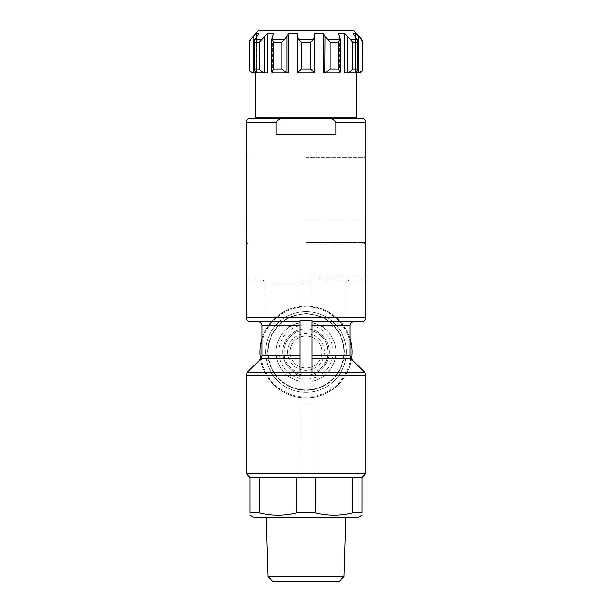 <?xml version="1.0" encoding="UTF-8"?>
<svg xmlns="http://www.w3.org/2000/svg" width="612" height="612" viewBox="0 0 612 612"><rect width="100%" height="100%" fill="white"/><g stroke="black" fill="none" stroke-linecap="round" stroke-linejoin="round"><path stroke-width="0.46" stroke-dasharray="3.06 2.29" d="M365.953 122.53L335.912 122.53L335.912 134.525L276.089 134.525L335.912 134.525L276.089 134.525L276.089 122.53L246.047 122.53M365.953 317.59L311.998 317.59L311.998 280.021L300.002 280.021L311.998 280.021L311.998 322.593A29.98 29.98 0 0 1 311.998 381.337L311.998 473.481L311.998 405.129L300.002 405.129L300.002 376.365L297.356 375.21L246.047 375.21M297.356 375.21L294.961 372.379L295.229 371.132C289.805 367.69 286.424 363.559 285.085 358.731L284.373 355.909C283.234 343.386 288.443 335.016 300.002 330.817L300.002 280.021L262.035 280.021L361.96 280.021L250.04 280.021L300.002 280.021L300.002 322.593L290.333 326.41C281.994 328.017 275.836 326.28 271.858 321.185L266.036 329.241L266.029 284.014L311.998 284.014M335.912 122.53C333.961 119.378 330.916 118.04 326.77 118.537L285.23 118.537C281.099 118.04 278.055 119.371 276.089 122.53M306 118.537L325.982 118.537L306 118.537M262.035 338.558A45.969 45.969 0 0 1 271.858 321.185L267.957 326.165C271.43 320.053 278.307 314.476 288.573 309.427C300.201 305.189 311.814 305.189 323.427 309.427C333.701 314.484 340.578 320.061 344.043 326.165L340.142 321.185C336.21 326.265 330.052 328.009 321.667 326.41L311.998 322.593L311.998 330.817L311.998 321.591L311.998 372.257M311.998 317.59L311.998 321.591L353.966 321.591L311.998 321.591L311.998 320.535M259.381 512.833L259.381 477.475L250.04 477.475L250.04 512.833C250.04 515.878 250.04 515.878 250.04 512.833L259.381 512.833C271.743 515.885 284.167 515.885 296.659 512.833L315.341 512.833L315.341 477.475L311.998 477.475L311.998 473.481L300.002 473.481L300.002 405.129M352.619 477.475L333.976 477.475L361.96 477.475L361.96 512.833C361.96 515.878 361.96 515.878 361.96 512.833L352.619 512.833L352.619 477.475L311.998 477.475L311.998 473.481L365.953 473.481M321.667 326.41A29.98 29.98 0 0 1 311.998 381.337L311.998 405.129M262.035 355.909L284.373 355.909A21.986 21.986 0 0 1 300.002 330.817L300.002 322.593A29.98 29.98 0 0 0 300.002 381.337A29.98 29.98 0 0 1 290.333 326.41M246.047 473.481L300.002 473.481L300.002 477.475L311.998 477.475L300.002 477.475L300.002 376.365M258.035 321.591L300.002 321.591L300.002 372.257M316.771 371.132A21.986 21.986 0 0 0 311.998 330.817C323.557 335.07 328.766 343.431 327.627 355.909L326.915 358.731C325.615 363.505 322.233 367.644 316.771 371.132L317.039 372.379L314.644 375.21L311.998 376.365M311.998 397.134L300.002 397.134L311.998 397.134M349.965 280.021C347.54 280.258 346.208 281.589 345.971 284.014L345.971 329.241L340.142 321.185A45.969 45.969 0 0 1 349.965 338.558M300.002 320.535L300.002 321.591L250.04 321.591M315.341 477.475L259.381 477.475M361.96 321.591L311.998 321.591M296.659 512.833L296.659 477.475M256.344 33.362L256.344 72.966L253.422 72.943L253.422 36.674L256.344 33.362L258.8 33.362L254.271 40.56L254.653 68.972L254.263 70.625L256.267 72.943L256.267 36.674L256.267 72.943L267.192 72.966L258.8 72.966L258.8 33.362L258.8 72.966M273.901 72.966L273.901 33.362L273.901 72.966L288.443 72.966L272.684 72.966L273.901 72.966L272.439 72.943L271.912 72.185L273.625 68.972L273.625 42.213L272.003 39.589L272.439 36.674L273.901 33.362L267.192 33.362L267.192 72.966M301.272 68.972L310.728 68.972L314.392 72.943L297.608 72.966L314.392 72.966L297.608 72.966L301.272 68.972L301.272 42.213L298.671 39.589L313.329 39.589L310.728 42.213L301.272 42.213M324.773 72.966L323.557 72.966L325.018 72.943L325.018 36.674L330.182 42.213L330.182 68.972L338.375 68.972L340.088 72.185L339.316 72.966L324.773 72.966M338.375 68.972L338.375 42.213L339.997 39.589L339.561 36.674L338.099 33.362L338.099 72.966L339.316 72.966L323.557 72.966L323.557 33.362L325.018 36.674M346.912 72.966L344.808 72.966L347.341 72.943L347.341 36.674L352.619 42.213L352.619 68.972L357.347 68.972L357.737 70.625L355.733 72.943L346.912 72.966M357.729 70.625L357.729 40.56L353.2 33.362L353.2 72.966L355.304 72.966L344.808 72.966L344.808 33.362L347.341 36.674M358.578 36.674L358.578 72.943L355.656 72.966L356.36 72.966L355.656 72.966L355.656 33.362L361.776 39.589M249.245 68.972L249.436 68.972C249.558 70.9 250.889 72.224 253.422 72.943M254.653 68.972L259.381 68.972C260.49 70.9 262.25 72.224 264.659 72.943L265.088 72.966M273.625 68.972L281.818 68.972L287.227 72.966M253.422 36.674L250.706 39.589L249.245 42.213M264.659 72.943L264.659 36.674L259.381 42.213L254.653 42.213M286.982 72.943L286.982 36.674L281.818 42.213L273.625 42.213M357.729 40.56L357.347 42.213L352.619 42.213M353.966 30.6L258.035 30.6M286.982 36.674L288.443 33.362L297.608 33.362L297.608 72.943M271.904 39.007L272.003 39.589L284.702 39.589M353.2 72.966L353.2 33.362L355.656 33.362M338.099 72.966L338.099 33.362L344.808 33.362M327.298 39.589L339.997 39.589L340.096 39.015M313.329 39.589L314.392 36.674L314.392 33.362L323.557 33.362M357.959 517.446L254.041 517.446M306 517.446L345.879 517.446L306 517.446M315.341 512.833C327.703 515.885 340.127 515.885 352.619 512.833M306 117.734L325.982 117.734L306 117.734M356.36 117.734L255.64 117.734M297.608 72.966L297.608 33.362L297.608 72.966M256.344 72.95L256.344 36.575M288.443 72.966L288.443 33.362M314.392 72.966L314.392 33.362M355.656 72.95L355.656 36.575M314.392 72.943L314.392 36.674L314.392 72.943M306 156.106L364.354 156.106L306 156.106M306 220.06L365.953 220.06L306 220.06M306 242.444L365.555 242.444L306 242.444M306 244.043L365.953 244.043L306 244.043M295.229 371.132A21.986 21.986 0 0 1 285.085 358.731L260.865 358.731M351.426 359.014A45.969 45.969 0 0 1 260.574 359.014M323.427 309.427A45.969 45.969 0 0 1 342.506 379.899A45.969 45.969 0 0 1 269.494 379.899A45.969 45.969 0 0 1 288.573 309.427M323.105 310.207A45.127 45.127 0 0 1 300.171 396.714A45.127 45.127 0 0 1 260.873 351.969A45.127 45.127 0 0 1 323.105 310.207M268.025 351.969A37.975 37.975 0 0 1 324.987 319.082A37.975 37.975 0 0 1 324.987 384.849A37.975 37.975 0 0 1 268.025 351.969A37.975 37.975 0 0 1 324.987 319.082A37.975 37.975 0 0 1 324.987 384.849A37.975 37.975 0 0 1 268.025 351.969A37.975 37.975 0 0 1 324.987 319.082A37.975 37.975 0 0 1 324.987 384.849A37.975 37.975 0 0 1 268.025 351.969M265.631 351.969A40.369 40.369 0 0 1 326.188 317.008A40.369 40.369 0 0 1 326.188 386.929A40.369 40.369 0 0 1 265.631 351.969A40.369 40.369 0 0 1 326.188 317.008A40.369 40.369 0 0 1 326.188 386.929A40.369 40.369 0 0 1 265.631 351.969A40.369 40.369 0 0 1 326.188 317.008A40.369 40.369 0 0 1 326.188 386.929A40.369 40.369 0 0 1 265.631 351.969A40.369 40.369 0 0 1 326.188 317.008A40.369 40.369 0 0 1 326.188 386.929A40.369 40.369 0 0 1 265.631 351.969A40.369 40.369 0 0 1 326.188 317.008A40.369 40.369 0 0 1 326.188 386.929A40.369 40.369 0 0 1 265.631 351.969A40.369 40.369 0 0 1 326.188 317.008A40.369 40.369 0 0 1 326.188 386.929A40.369 40.369 0 0 1 265.631 351.969A40.369 40.369 0 0 1 326.188 317.008A40.369 40.369 0 0 1 326.188 386.929A40.369 40.369 0 0 1 265.631 351.969M282.82 351.969A23.18 23.18 0 0 1 317.59 331.888A23.18 23.18 0 0 1 317.59 372.042A23.18 23.18 0 0 1 282.82 351.969A23.18 23.18 0 0 1 317.59 331.888A23.18 23.18 0 0 1 317.59 372.042A23.18 23.18 0 0 1 282.82 351.969A23.18 23.18 0 0 1 317.59 331.888A23.18 23.18 0 0 1 317.59 372.042A23.18 23.18 0 0 1 282.82 351.969M290.012 351.969A15.988 15.988 0 0 1 313.994 338.122A15.988 15.988 0 0 1 313.994 365.815A15.988 15.988 0 0 1 290.012 351.969A15.988 15.988 0 0 1 313.994 338.122A15.988 15.988 0 0 1 313.994 365.815A15.988 15.988 0 0 1 290.012 351.969A15.988 15.988 0 0 1 313.994 338.122A15.988 15.988 0 0 1 313.994 365.815A15.988 15.988 0 0 1 290.012 351.969M287.617 351.969A18.383 18.383 0 0 1 315.195 336.042A18.383 18.383 0 0 1 315.195 367.888A18.383 18.383 0 0 1 287.617 351.969M267.964 576.603L344.036 576.603M272.761 581.4L339.239 581.4M300.002 317.59L246.047 317.59M300.002 325.584L262.035 325.584M351.135 358.731L326.915 358.731M294.961 372.379L247.217 372.379M364.783 372.379L317.039 372.379M349.965 355.909L327.627 355.909M349.965 325.584L311.998 325.584M365.953 375.21L314.644 375.21M300.002 284.014L266.029 284.014C265.792 281.589 264.46 280.258 262.035 280.021M362.755 68.972L362.755 42.213M249.436 68.972L249.436 42.213M259.381 68.972L259.381 42.213M281.818 68.972L281.818 42.213M310.728 68.972L310.728 42.213M338.375 42.213L330.182 42.213M357.347 68.972L357.347 42.213M250.706 39.589L250.224 39.589M261.775 39.589L254.447 39.589M357.553 39.589L350.225 39.589M272.439 72.943L272.439 36.674L272.439 72.943M339.561 72.943L339.561 36.674L339.561 72.943M355.733 72.943L355.733 36.674L355.733 72.943M306 157.705L365.953 157.705L306 157.705M306 276.02L365.953 276.02L306 276.02M278.82 351.969A27.18 27.18 0 0 1 319.586 328.43A27.18 27.18 0 0 1 319.586 375.508A27.18 27.18 0 0 1 278.82 351.969M267.612 351.969A38.388 38.388 0 0 1 325.194 318.722A38.388 38.388 0 0 1 325.194 385.216A38.388 38.388 0 0 1 267.612 351.969M340.096 72.185L340.096 38.854M271.904 72.185L271.904 38.854M254.271 70.625L254.271 40.56M365.953 220.06L365.953 157.705L364.354 156.106M246.047 220.06L246.047 157.705L247.646 156.106M246.445 220.06L246.445 242.444L248.044 244.043M365.555 220.06L365.555 242.444L363.956 244.043M365.953 276.02C365.724 278.452 364.385 279.783 361.96 280.021M246.047 276.02C246.276 278.452 247.615 279.783 250.04 280.021"/><path stroke-width="0.92" d="M365.953 122.53L365.953 317.59L246.047 317.59L246.047 122.53L276.089 122.53L276.089 134.525L335.912 134.525L335.912 122.53L365.953 122.53C365.724 120.105 364.385 118.774 361.96 118.537L326.77 118.537L361.96 118.537M276.089 122.53C278.039 119.378 281.084 118.04 285.23 118.537L326.77 118.537C330.901 118.04 333.945 119.371 335.912 122.53M285.23 118.537L250.04 118.537L285.23 118.537M300.002 372.257L311.998 372.257L311.998 320.535L300.002 320.535L300.002 372.257M352.619 512.833L352.619 477.475L361.96 477.475L361.96 512.833C361.96 515.878 361.96 515.878 361.96 512.833L352.619 512.833C340.257 515.885 327.833 515.885 315.341 512.833L296.659 512.833C284.297 515.885 271.873 515.885 259.381 512.833L250.04 512.833C250.04 515.878 250.04 515.878 250.04 512.833L250.04 477.475L246.047 473.481L365.953 473.481L365.953 375.21L364.783 372.379L247.217 372.379L260.865 358.731L300.002 358.731M300.002 355.909L262.035 355.909L262.035 325.584C262.188 325.798 262.257 322.31 258.035 321.591L250.04 321.591C246.131 321.04 245.856 317.766 246.047 317.59M311.998 321.591L361.96 321.591C365.869 321.04 366.144 317.766 365.953 317.59M250.04 477.475L352.619 477.475M259.381 512.833L259.381 477.475M253.238 72.966C250.614 72.53 249.283 71.191 249.245 68.972L249.436 68.972C249.566 70.9 250.889 72.224 253.422 72.943L256.344 72.95M358.762 72.966C361.386 72.53 362.717 71.191 362.755 68.972L362.564 68.972C362.442 70.9 361.111 72.224 358.578 72.943L355.656 72.95M357.347 68.972L352.619 68.972C351.51 70.9 349.75 72.224 347.341 72.943C349.743 72.224 351.502 70.9 352.619 68.972L352.619 42.213L344.808 33.362L344.808 72.966L355.733 72.943L357.737 70.625L357.347 68.972L357.729 40.56L353.2 33.362L355.656 33.362L361.294 39.589L362.564 42.213L361.294 39.589L361.776 39.589L362.755 42.213L362.564 68.972M347.341 36.674L347.341 72.943L346.912 72.966L353.2 72.966M338.375 68.972L330.182 68.972L325.018 72.943L330.182 68.972L330.182 42.213L325.018 36.674L323.557 33.362L323.557 72.966L339.316 72.966L340.088 72.185L338.375 68.972L338.375 42.213L339.997 39.589L339.561 36.674L338.099 33.362L344.808 33.362M325.018 36.674L324.773 72.966L338.099 72.966M310.728 68.972L301.272 68.972L297.608 72.943L314.392 72.966L310.728 68.972L310.728 42.213L313.329 39.589L314.392 36.674L314.392 33.362L314.392 72.966M281.818 68.972L273.625 68.972L271.912 72.185L272.684 72.966L288.443 72.966L288.443 33.362L286.982 36.674L281.818 42.213L281.818 68.972L286.982 72.943L286.982 36.674M273.901 72.966L288.443 72.966M265.088 72.966L264.659 72.943C262.257 72.224 260.498 70.9 259.381 68.972L254.653 68.972L254.263 70.625L256.267 72.943L267.192 72.966L267.192 33.362L264.659 36.674L267.192 33.362L273.901 33.362L272.439 36.674L272.003 39.589L273.625 42.213L281.818 42.213M258.8 72.966L267.192 72.966M358.578 36.674L358.578 72.943L361.814 70.977M249.436 68.972L249.436 42.213L250.706 39.589L256.344 33.362L258.8 33.362L254.271 40.56L254.653 42.213L259.381 42.213L264.659 36.674L264.659 72.943M313.329 39.589L298.671 39.589L297.608 36.674L298.671 39.589L301.272 42.213L310.728 42.213M250.706 39.589L258.035 30.6L353.966 30.6L361.776 39.589M284.702 39.589L272.003 39.589L271.904 38.854M297.608 72.943L297.608 33.362L288.443 33.362M323.557 33.362L314.392 33.362M340.096 38.854L339.997 39.589L327.298 39.589M250.04 515.136L254.041 517.446L357.959 517.446L361.96 515.136M296.659 512.833L296.659 477.475M315.341 512.833L315.341 477.475M255.64 72.966L255.64 117.734L356.36 117.734L356.36 72.966M256.344 36.575L256.344 33.362M355.656 36.575L355.656 33.362M285.085 358.731A21.986 21.986 0 0 1 284.373 355.909M349.965 338.558A45.969 45.969 0 0 1 351.426 359.014M260.574 359.014A45.969 45.969 0 0 1 262.035 338.558M267.964 576.603L272.761 581.4L339.239 581.4L344.036 576.603L267.964 576.603L266.121 517.446M262.035 325.584L300.002 325.584M311.998 358.731L351.135 358.731L364.783 372.379M311.998 355.909L349.965 355.909L349.965 325.584C349.819 325.844 349.712 322.325 353.966 321.591M311.998 325.584L349.965 325.584M246.047 473.481L246.047 375.21L365.953 375.21M249.245 68.972L249.436 42.213M352.619 42.213L357.347 42.213M330.182 42.213L338.375 42.213M273.625 68.972L273.625 42.213M259.381 68.972L259.381 42.213M254.653 68.972L254.653 42.213M350.225 39.589L357.553 39.589M254.447 39.589L261.775 39.589M301.272 68.972L301.272 42.213M253.422 72.943L253.422 36.674M246.047 122.53C246.276 120.105 247.615 118.774 250.04 118.537M262.035 355.909L260.865 358.731M351.135 358.731L349.965 355.909M246.047 375.21L247.217 372.379M362.755 68.972L362.755 42.213M250.224 39.589L249.245 42.213M361.96 477.475L365.953 473.481M325.982 118.537L325.982 117.734M286.018 118.537L286.018 117.734M254.271 70.625L254.271 40.56M271.904 72.185L271.904 39.007M340.096 72.185L340.096 39.015M357.729 70.625L357.729 40.56M246.047 244.043L246.047 276.02M365.953 244.043L365.953 276.02M344.036 576.603L345.879 517.446"/></g></svg>

